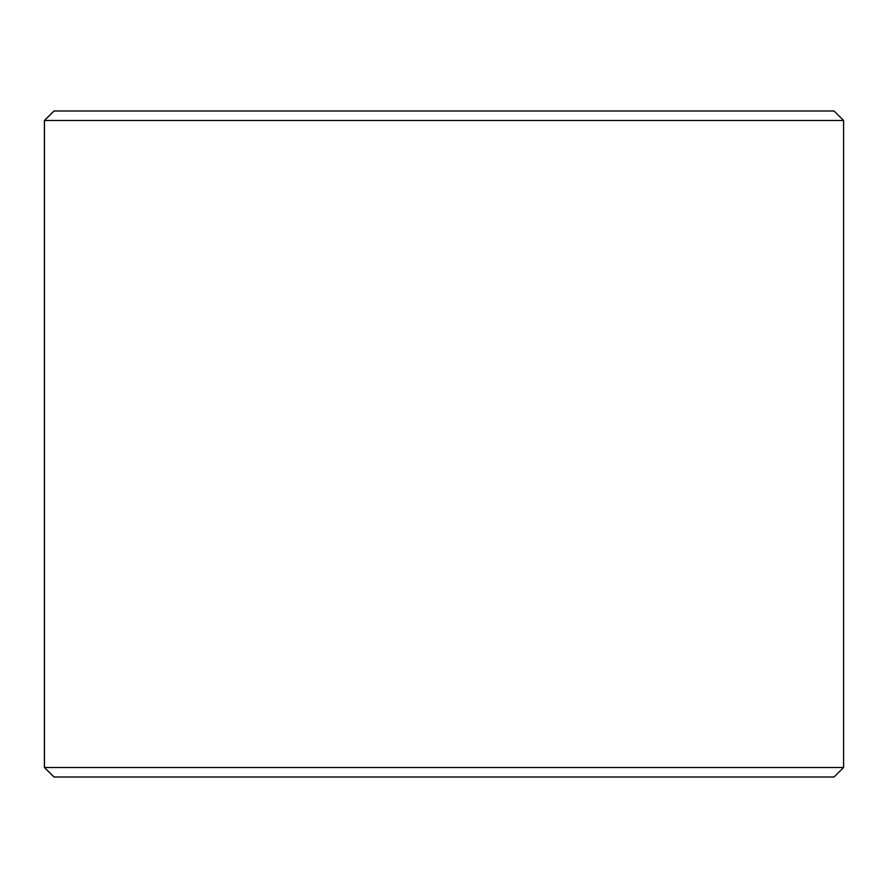 <?xml version="1.0" encoding="UTF-8"?>
<svg xmlns="http://www.w3.org/2000/svg" width="888" height="888" viewBox="0 0 888 888"><rect width="100%" height="100%" fill="white"/><g stroke="black" fill="none" stroke-linecap="round" stroke-linejoin="round"><path stroke-width="1.33" d="M44.456 767.487L53.968 777L44.4 767.487L44.4 120.513L53.913 111L834.087 111L843.6 120.513L44.456 120.513L44.456 767.487L843.6 767.487L843.6 120.513M53.968 111L44.456 120.513M53.968 777L834.087 777L843.6 767.487"/></g></svg>

